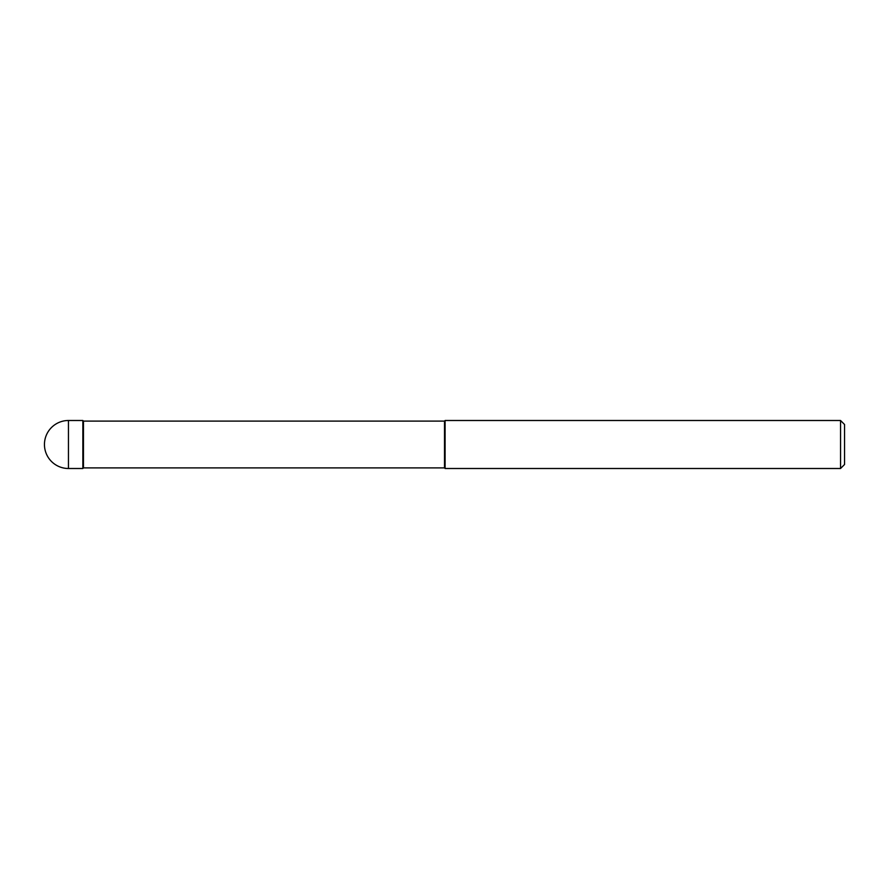 <?xml version="1.0" encoding="UTF-8"?>
<svg xmlns="http://www.w3.org/2000/svg" width="889" height="889" viewBox="0 0 889 889"><rect width="100%" height="100%" fill="white"/><g stroke="black" fill="none" stroke-linecap="round" stroke-linejoin="round"><path stroke-width="1.33" d="M83.455 421.097L82.855 420.497L68.453 420.497L68.453 468.503L82.855 468.503L82.855 420.497L82.855 468.503L83.455 467.903L444.5 467.903L444.5 421.097L83.455 421.097L83.455 467.903M68.453 468.503A24.003 24.003 0 0 1 44.45 444.5A24.003 24.003 0 0 1 68.453 420.497M444.5 421.097L445.1 420.497L445.1 468.503L444.5 467.903M445.1 420.497L840.55 420.497L840.55 468.503L445.1 468.503M840.55 468.503L844.55 464.503L844.55 424.498L840.55 420.497"/></g></svg>
